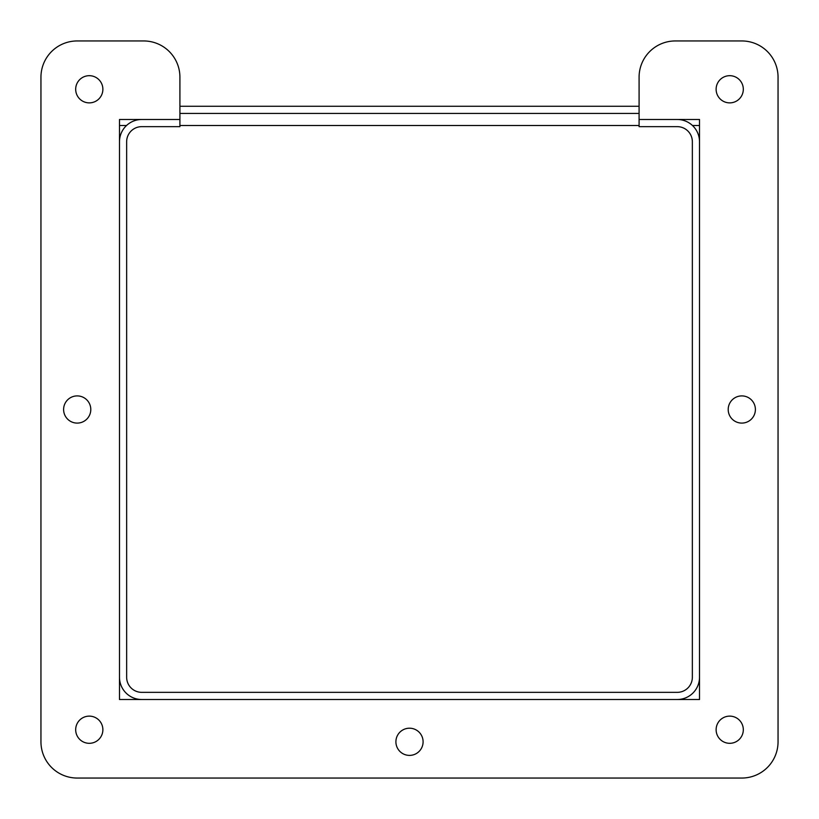 <?xml version="1.0" encoding="UTF-8"?>
<svg xmlns="http://www.w3.org/2000/svg" width="819" height="819" viewBox="0 0 819 819"><rect width="100%" height="100%" fill="white"/><g stroke="black" fill="none" stroke-linecap="round" stroke-linejoin="round"><path stroke-width="1.23" d="M699.508 141.748A22.256 22.256 0 0 0 677.252 119.492L639.086 119.492L699.508 119.492L699.508 699.508L119.492 699.508L119.492 119.492L179.914 119.492L141.748 119.492A22.256 22.256 0 0 0 119.492 141.748L119.492 677.252A22.256 22.256 0 0 0 141.748 699.508L677.252 699.508A22.256 22.256 0 0 0 699.508 677.252L699.508 125.512L692.464 125.512M639.086 126.648L677.252 126.648A15.1 15.1 0 0 1 692.352 141.748L692.352 677.252A15.1 15.1 0 0 1 677.252 692.352L141.748 692.352A15.1 15.1 0 0 1 126.648 677.252L126.648 141.748A15.1 15.1 0 0 1 141.748 126.648L179.914 126.648L179.914 77.201A36.251 36.251 0 0 0 143.663 40.95L77.201 40.95A36.251 36.251 0 0 0 40.95 77.201L40.95 741.799A36.251 36.251 0 0 0 77.201 778.05L741.799 778.05A36.251 36.251 0 0 0 778.05 741.799L778.05 77.201A36.251 36.251 0 0 0 741.799 40.95L675.337 40.95A36.251 36.251 0 0 0 639.086 77.201L639.086 126.648M63.606 409.5A13.595 13.595 0 0 1 83.999 397.727A13.595 13.595 0 0 1 83.999 421.273A13.595 13.595 0 0 1 63.606 409.5M728.204 409.5A13.595 13.595 0 0 1 748.597 397.727A13.595 13.595 0 0 1 748.597 421.273A13.595 13.595 0 0 1 728.204 409.5M395.905 741.799A13.595 13.595 0 0 1 416.298 730.026A13.595 13.595 0 0 1 416.298 753.572A13.595 13.595 0 0 1 395.905 741.799M716.123 89.281A13.595 13.595 0 0 1 736.516 77.508A13.595 13.595 0 0 1 736.516 101.054A13.595 13.595 0 0 1 716.123 89.281M716.123 729.719A13.595 13.595 0 0 1 736.516 717.946A13.595 13.595 0 0 1 736.516 741.492A13.595 13.595 0 0 1 716.123 729.719M75.686 729.719A13.595 13.595 0 0 1 96.079 717.946A13.595 13.595 0 0 1 96.079 741.492A13.595 13.595 0 0 1 75.686 729.719M75.686 89.281A13.595 13.595 0 0 1 96.079 77.508A13.595 13.595 0 0 1 96.079 101.054A13.595 13.595 0 0 1 75.686 89.281M141.748 699.508L119.492 699.508L119.492 677.252M639.086 106.275L179.914 106.275L179.914 77.201M143.663 40.95L77.201 40.95M40.95 77.201L40.95 741.799M77.201 778.05L741.799 778.05M778.05 741.799L778.05 77.201M741.799 40.95L675.337 40.95M699.508 677.252L699.508 699.508L677.252 699.508M179.914 113.431L639.086 113.431L179.914 113.431M119.492 141.748L119.492 125.512L126.535 125.512M179.914 125.512L639.086 125.512"/></g></svg>
